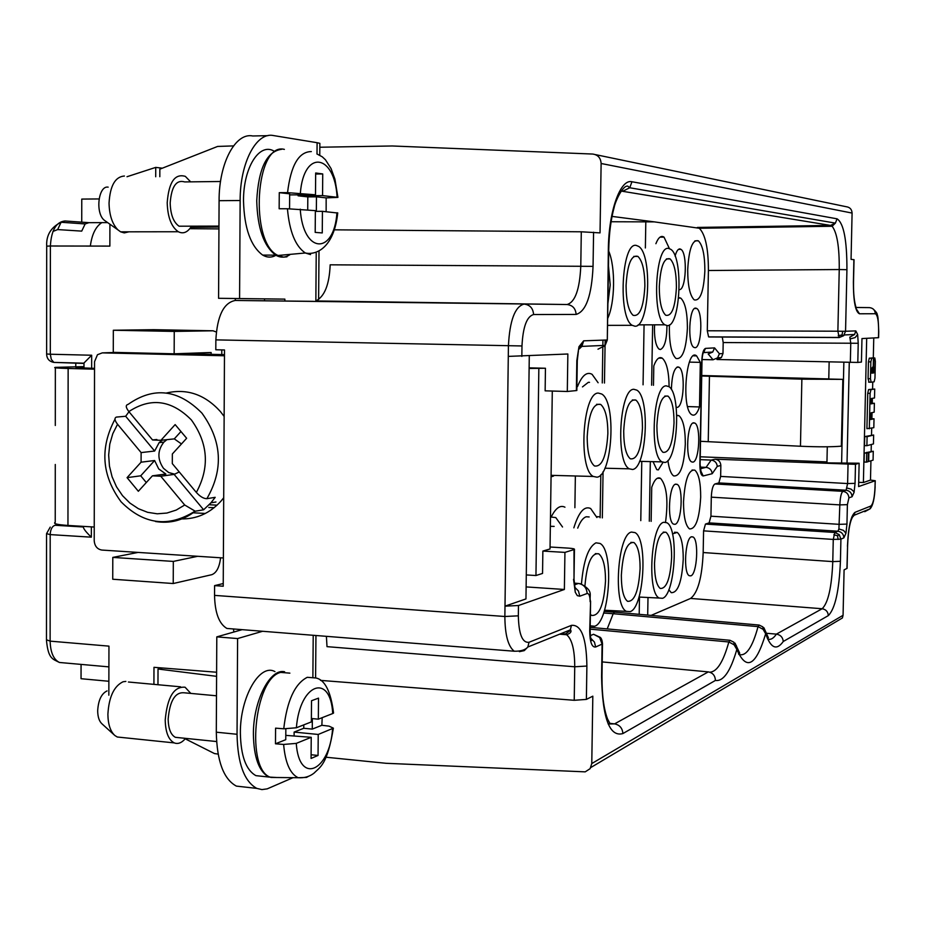 <?xml version="1.0" encoding="UTF-8"?>
<svg xmlns="http://www.w3.org/2000/svg" width="925" height="925" viewBox="0 0 925 925"><rect width="100%" height="100%" fill="white"/><g stroke="black" fill="none" stroke-linecap="round" stroke-linejoin="round"><path stroke-width="1.39" d="M88.916 222.671L64.935 220.971L61.108 222.266L57.651 229.573L81.724 231.123L85.135 223.942L88.916 222.671L107.658 222.601M700.317 468.744L706.076 467.368L700.167 467.113M584.958 585.548C586.993 563.128 591.595 552.56 598.787 553.832C603.239 557.474 605.482 566.505 605.517 580.946C604.002 604.545 599.388 616.038 591.676 615.437L590.381 614.385M581.467 583.941C583.513 560.619 588.346 546.918 595.989 542.836L599.955 543.414C614.281 550.317 609.783 621.866 594.683 626.248L590.208 625.843M654.518 563.429C655.883 541.934 659.71 531.54 665.988 532.268C669.769 535.552 671.654 543.9 671.643 557.301C670.359 578.518 666.555 588.901 660.23 588.45C656.449 585.317 654.542 576.98 654.518 563.429M663.849 522.278L666.937 522.764C679.008 528.718 675.181 594.798 662.531 598.302L659.224 598.047C646.783 592.937 651.038 523.908 663.849 522.278M607.864 433.536C606.453 456.418 601.978 467.217 594.44 465.957C589.711 461.957 587.294 452.256 587.19 436.866C588.693 413.648 593.191 402.837 600.695 404.433C605.413 408.63 607.806 418.331 607.864 433.536M642.47 427.94C641.175 449.631 637.117 459.922 630.307 458.812C625.971 455.031 623.774 445.746 623.704 430.969C625.08 408.977 629.162 398.687 635.926 400.097C640.262 404.04 642.436 413.325 642.47 427.94M633.879 389.298L636.851 390.153C650.448 397.623 646.644 468.223 632.55 469.484L629.312 468.836C615.298 462.315 619.565 388.419 633.879 389.298M577.709 528.129C580.287 521.48 583.143 517.688 586.288 516.763L589.156 516.959M833.83 534.766L837.553 535.748L839.195 534.592L834.847 532.476L833.263 539.425L840.918 539.148L843.878 537.841L845.936 533.297L846.953 524.082L839.403 524.348L710.943 516.196L711.302 497.164L839.831 504.888L838.917 528.961L843.531 530.395L845.936 533.297M598.325 393.079L601.724 394.027C616.582 402.132 612.466 475.704 597.007 477.184L593.33 476.467C577.963 469.403 582.634 392.212 598.325 393.079M636.261 245.414L638.712 246.432C652.784 255.034 649.338 327.774 634.92 326.213L632.226 325.322C617.738 317.714 621.612 241.622 636.261 245.414M626.075 285.501C627.358 264.168 631.312 254.479 637.926 256.422C642.493 260.919 644.806 270.84 644.864 286.207C643.65 307.25 639.718 316.94 633.07 315.286C628.503 310.985 626.179 301.053 626.075 285.501M874.715 389.032L868.575 389.564L867.731 393.287L866.91 428.68L873.813 427.685L874.021 418.771L870.645 419.522L871.061 412.816L874.183 412.18L874.379 403.254L871.003 403.89L871.096 399.831L871.396 398.513L874.507 397.97L874.715 389.032L870.957 389.633L870.113 393.356L869.303 428.761M640.1 568.586C638.712 590.925 634.538 601.84 627.566 601.319C623.462 598.024 621.392 589.352 621.346 575.292C622.826 552.63 627.023 541.715 633.949 542.547C638.042 546.004 640.088 554.676 640.1 568.586M631.509 532.072L635.001 532.603C648.124 539.009 643.985 607.713 630.191 611.633L626.445 611.367C612.893 605.875 617.53 533.945 631.509 532.072M550.363 526.313L554.168 526.394M656.9 425.604C658.172 404.722 661.884 394.906 668.035 396.143C672.013 399.877 674.013 408.769 674.024 422.841C672.822 443.445 669.122 453.262 662.947 452.29C658.958 448.717 656.947 439.826 656.9 425.604M666.243 385.864L668.868 386.627C681.355 393.53 677.828 461.39 664.902 462.465L662.046 461.876C649.2 455.852 653.143 384.985 666.243 385.864M582.472 386.904L588.346 382.314L589.526 382.36M608.488 265.984L610.222 284.912L607.887 303.678M608.719 251.126C615.634 267.244 615.044 302.995 607.656 318.489M676.418 287.374C675.296 307.389 671.712 316.674 665.688 315.217C661.491 311.158 659.363 301.666 659.294 286.738C660.485 266.469 664.081 257.185 670.082 258.896C674.279 263.128 676.383 272.621 676.418 287.374M668.636 248.432L670.81 249.345C683.691 257.254 680.488 327.115 667.295 325.612L664.913 324.802C651.663 317.818 655.247 244.894 668.636 248.432M607.216 628.919L613.206 613.714L603.609 613.032M874.379 403.254L871.015 403.369M707.29 330.768L837.877 331.208L839.241 269.533L708.411 270.505L707.29 330.768L708.585 336.862L838.906 337.44L843.531 335.729L842.039 334.919L842.733 331.277L837.877 331.208L839.16 337.556L843.623 335.729L845.554 331.266L855.81 330.896L854.596 334.492L849.821 337.163L854.584 334.492L844.305 334.942L843.623 335.729M708.585 336.862L711.475 336.873M866.517 462.13L864.112 462.038L864.32 453.03L868.378 452.637L866.713 453.123L866.517 462.13L868.17 461.633L868.378 452.637M762.859 626.896L759.194 625.08L762.859 626.896L763.09 629.324L765.669 633.775C770.756 648.252 776.618 650.818 783.267 641.487C782.827 637.337 780.538 634.885 776.399 634.122L766.27 633.255M223.237 583.548L214.588 585.618L214.542 595.388C214.924 612.778 219.04 623.797 226.879 628.445L514.242 651.223C520.81 651.339 525.342 649.94 527.828 647.014L524.278 650.622L519.387 651.663M873.651 435.016L864.702 436.588L867.095 436.681L866.887 445.7L873.443 443.919L873.651 435.016L867.095 436.681M864.702 436.588L864.493 445.607L866.887 445.7M602.21 661.918L708.307 671.897C712.84 672.799 715.198 675.655 715.395 680.453C723.385 681.644 730.53 671.319 736.832 649.454L736.416 645.719M709.776 672.186C716.991 671.897 723.338 661.826 728.842 641.973L734.115 644.806L733.907 642.239L730.068 640.32L728.842 641.973L590.162 629.15M671.434 389.645L671.446 387.795C672.036 375.377 674.163 368.404 677.805 366.89L679.066 367.26C685.702 370.705 683.887 407.393 677.088 407.358L676.175 407.243M847.15 488.076L851.127 489.152L853.729 491.499L854.064 492.401L852.064 496.725C851.786 492.979 849.798 490.817 846.097 490.227L847.612 483.555L855.058 483.359L855.486 464.327L859.128 463.217L858.597 486.573L875.27 480.722L870.483 480.087L863.395 482.538L866.69 338.307M826.962 461.91L700.237 456.788M859.128 463.217L826.938 462.87L827.285 446.787M700.098 464.13L699.867 464.304C699.947 471.854 701.058 475.739 703.197 475.947L712.204 473.692C711.741 470.004 709.695 467.888 706.076 467.368L711.175 460.083L715.06 459.193L855.486 464.327M715.06 459.193C718.632 459.702 720.563 461.806 720.853 465.495L720.644 476.41L718.852 482.919L714.956 483.96C712.874 485.255 711.66 489.66 711.302 497.164M334.468 229.828L581.293 231.793L600.036 232.892L601.123 163.494C600.718 157.921 597.908 154.764 592.694 154.047L392.235 145.977L319.83 147.237M320.501 680.384L574.228 700.294L586.381 699.404L592.821 696.167L591.769 763.564L590.115 768.675L585.213 771.855L386.107 763.298L326.074 757.228M738.821 654.414C745.989 656.819 752.395 647.558 758.049 626.63L613.206 613.714L614.605 612.13L759.205 625.069L758.049 626.63L763.09 629.324M712.204 473.692L717.268 466.362C716.806 462.685 714.771 460.592 711.175 460.083L700.179 459.632M864.32 453.03L866.713 453.123M675.1 256.132C676.418 251.288 678.025 248.883 679.91 248.917L680.95 249.345C687.749 253.207 686.119 290.808 679.193 289.641M690.825 575.859C697.126 574.309 699.069 539.657 693.01 536.951L691.53 536.766C685.205 537.818 683.136 573.13 689.264 575.72L690.825 575.859M842.039 334.919L838.223 335.729M866.494 452.568L873.269 451.238L868.876 452.498L868.679 461.471L873.073 460.13L873.269 451.238M843.878 537.841C843.565 534.06 841.553 531.863 837.842 531.216L834.847 532.476L705.451 524.082L709.105 522.891L710.943 516.196M695.704 308.118L696.779 308.488C703.185 311.979 701.52 348.32 694.987 347.696L693.819 347.337C687.344 343.984 689.137 306.961 695.704 308.118M179.23 471.935L174.143 474.409L203.627 509.779L210.923 502.83L215.19 497.326L206.876 498.679C203.662 498.702 200.147 496.621 196.343 492.435C209.836 467.507 208.171 443.329 191.359 419.915C171.588 399.982 150.752 397.218 128.864 411.59L152.544 439.965L156.845 439.502M128.864 411.59C125.707 407.451 125.453 405.046 128.089 404.398C153.723 386.407 178.328 389.298 201.904 413.082C222.046 440.959 223.7 469.484 206.876 498.679M873.096 372.914L873.697 372.937L873.096 373.006L873.443 358.044L871.685 358.218L870.841 361.895L870.46 378.741L871.13 382.233L874.137 381.805L874.969 378.117L875.351 361.432L874.83 357.987L871.558 358.01M873.894 366.982L873.235 366.959L874.079 368.196L873.697 372.937M871.558 357.952L873.94 357.998L873.732 366.971M872.61 367.098L872.472 373.087L871.859 373.168L871.697 368.474L872.61 367.098M874.692 357.929L873.94 357.998M871.755 373.076L872.472 373.087M669.48 324.872L669.353 328.514C669.411 344.401 671.643 354.391 676.036 358.484C682.407 359.709 686.2 349.592 687.402 328.097C687.379 312.396 685.171 302.406 680.765 298.127L678.673 297.526M858.701 482.33L863.395 482.538M866.494 452.406L868.876 452.498M873.443 358.044L869.292 358.16L868.448 361.837L868.066 378.672L869.038 382.129M604.962 345.672L597.989 349.188M579.166 349.002L581.894 346.401L583.663 340.828L606.904 339.984L604.233 346.528M665.538 522.174C668.405 500.333 666.752 485.729 660.554 478.364C657.386 476.664 654.449 479.636 651.732 487.267L651.142 521.376M667.908 460.5C669.041 468.848 670.949 473.993 673.631 475.901C680.141 476.699 684.038 466.073 685.309 444.035C685.309 428.98 683.205 419.522 678.996 415.683L676.776 415.209M581.293 231.793L580.784 266.111C579.697 289.421 575.119 302.221 567.06 304.522L315.853 300.949C324.606 296.532 329.369 284.495 330.167 264.816L593.052 266.354L593.584 232.21M722.252 336.931L723.188 342.539L722.98 353.535L721.384 357.57L716.944 359.501L857.799 362.438L861.429 362.068L861.973 338.562L878.6 337.683L878.738 331.682C878.357 320.27 877.86 314.731 877.235 315.078C877.582 313.806 876.148 311.725 872.946 308.823M108.838 695.218L108.953 646.136L50.123 641.141L50.193 534.604L91.344 537.171C86.21 532.28 83.527 528.88 83.319 526.972L55.038 525.273C52.112 526.256 50.493 529.377 50.193 534.604L46.539 533.656L50.239 527.111M846.942 568.447L847.577 546.224L847.08 568.355L844.086 569.893L843.068 615.287L591.769 763.564M837.079 621.114L842.397 617.958L843.068 615.287M668.81 589.722L671.249 592.659C677.886 592.983 681.887 581.837 683.24 559.232C683.251 544.79 681.251 535.852 677.239 532.407L672.498 533.91M601.123 163.494L852.087 213.074C851.844 209.351 849.902 207.235 846.271 206.726L595.411 154.602M693.611 422.794L694.895 423.095C701.127 426.194 699.312 461.644 692.894 462.13L691.53 461.853C685.24 458.904 687.159 422.771 693.611 422.794M855.613 307.701L856.203 307.944C854.249 302.14 853.359 293.537 853.521 282.16L854.029 259.682L851.058 259.358L852.087 213.074M313.332 301.342L235.285 300.463L235.32 298.509M583.663 340.828L578.969 346.702L576.83 360.588L576.379 390.57L567.303 391.483L567.857 353.998L508.288 356.391L504.865 616.489C505.004 634.897 508.126 646.471 514.242 651.223M874.021 418.771L870.656 418.921M870.483 480.087L870.934 460.789M871.153 451.157L871.304 444.497M871.523 434.935L871.685 428.194M871.905 418.713L872.044 412.619M872.263 403.196L872.379 398.34M872.587 388.986L872.749 382.002M873.304 357.906L873.767 337.937M529.285 356.021L525.955 598.926L505.004 606.153L518.474 605.517L564.377 589.468L564.932 552.387L574.448 549.438C574.876 548.872 572.818 548.433 568.297 548.12L550.063 547.01M218.936 228.914L189.81 228.683M669.11 386.8C668.925 371.7 666.647 362.161 662.288 358.195C659.236 356.379 656.403 358.946 653.802 365.895L653.478 385.286M705.451 524.082L703.578 530.857L703.173 552.537C702.063 577.512 697.866 592.809 690.593 598.44L651.096 615.403M562.539 527.007L555.752 517.561L550.491 517.006M551.069 476.849L553.589 476.028M600.117 517.746L600.822 474.756M596.891 517.514L590.636 508.507C584.334 505.651 578.738 512.092 573.847 527.84M598.117 382.753L592.069 374.313C586.797 371.422 581.918 375.538 577.454 386.673M602.268 382.95L602.938 340.123M602.337 517.896L603.065 471.715M604.464 383.042L605.147 340.042M721.384 357.57L717.603 357.848L713.059 359.79L702.052 359.547M564.377 589.468L526.117 586.913M564.932 552.387L542.859 551.069L542.547 573.431L535.957 575.535L526.279 574.922M81.735 222.162L81.77 199.083L99.056 198.944M675.007 524.325L673.446 524.093C666.937 521.203 669.018 484.688 675.724 484.122L677.192 484.376C683.633 487.406 681.69 523.215 675.007 524.325M666.96 325.612C666.821 339.602 664.636 347.569 660.404 349.534L659.062 349.118C656.033 346.308 654.484 339.556 654.438 328.861L654.576 325.635M704.862 270.909C704.838 255.231 702.688 245.206 698.398 240.847C692.455 239.251 688.894 248.906 687.703 269.811C687.761 285.675 689.934 295.699 694.212 299.862C700.19 301.203 703.74 291.548 704.862 270.909M662.971 462.419L658.322 469.923L656.762 469.623L653.304 462.188M700.688 497.107C700.699 482.653 698.745 473.669 694.814 470.131C688.616 469.333 684.858 479.936 683.517 501.928C683.54 516.532 685.518 525.516 689.437 528.88C695.681 529.401 699.427 518.809 700.688 497.107M687.599 406.572L699.497 406.954L700.317 362.369L696.606 355.882C686.153 346.967 681.031 409.139 691.819 414.701C694.629 416.262 697.196 413.683 699.497 406.954M689.391 362.114L700.317 362.369M81.065 664.393L81.042 678.707L108.873 681.274M612.038 216.404L654.414 221.884L611.078 221.746M64.935 220.971C56.171 221.896 51.314 230.244 50.389 246.004L109.867 246.096L109.913 224.197M127.014 176.721L155.735 167.39L155.701 176.756M162.338 168.188L155.735 167.39M153.92 684.361L153.978 667.318L216.612 672.232M837.553 535.748L838.096 539.483M669.399 248.594L664.034 237.135C661.086 235.227 658.369 237.413 655.894 243.703M708.411 270.505C708.388 248.478 705.359 234.407 699.323 228.267L654.414 221.884M90.338 246.062C91.91 234.372 95.749 226.556 101.831 222.624M214.057 507.779L213.097 508.022M209.177 504.738L217.074 505.166M221.792 349.904L221.769 354.564M83.99 367.26L75.966 367.641L94.535 368.37M552.294 391.044L550.028 548.964L542.859 551.069M567.303 391.483L545.137 390.836L545.449 368.254L529.123 367.849M508.288 356.391L508.415 345.904C509.744 320.408 514.971 306.464 524.093 304.082C529.921 304.776 533.089 308.256 533.586 314.535C526.822 316.419 522.949 326.883 521.977 345.962L215.86 339.88L215.802 349.766L224.498 349.962L223.226 586.23L214.588 585.618M215.86 339.88C217.236 315.818 223.711 302.672 235.285 300.463L567.06 304.522C572.633 305.181 575.651 308.488 576.125 314.431C586.068 311.424 591.722 295.399 593.052 266.354M586.381 699.404L586.889 666.046L574.737 666.775L327.011 646.644L326.398 636.331M608.176 724.009L614.582 723.882L708.307 671.897M783.267 641.487L828.314 615.611C828.025 611.726 825.967 609.436 822.152 608.743C828.187 602.869 831.725 587.155 832.778 561.614L833.263 539.425L703.578 530.857M574.772 587.248L578.46 591.017L579.778 596.197L587.144 593.503C586.704 587.791 583.791 584.438 578.426 583.467L574.148 583.12M590.774 638.238L594.451 642.1L595.654 647.003C591.908 647.546 589.919 642.193 589.699 630.942L590.138 630.26M573.997 549.635L574.009 578.703M595.654 647.003L602.499 643.916C602.268 640.713 601.551 638.539 600.337 637.394L593.549 634.272L599.654 637.487L602.094 644.17L601.574 676.487C602.452 718.239 609.552 737.271 622.883 733.571L715.395 680.453M713.059 359.79L708.18 353.974L712.736 352.032L714.562 347.892L705.555 348.39L703.023 353.373M717.603 357.848L719.396 353.766L714.562 347.892M600.337 637.394L599.654 637.487M842.733 331.277L845.554 331.266L846.93 269.695L839.241 269.533C839.426 246.998 837.056 232.58 832.13 226.267L830.523 225.411L621.022 191.047L623.219 191.012L629.74 187.763L631.948 181.751C620.351 178.594 608.662 211.016 608.338 249.565L607.309 339.961L605.181 345.372L581.894 346.389L581.952 344.99L579.223 348.112L578.969 346.702M846.93 269.695C846.988 240.061 843.692 223.11 837.056 218.82L835.391 223.122L832.13 226.267L699.323 228.267M857.799 362.438L858.227 343.267L850.769 343.233L849.821 337.163M164.245 475.762L165.852 474.005L158.707 468.917L154.614 460.523L140.716 475.808L146.3 482.549M154.614 460.523L141.086 462.188L127.072 477.647L138.345 491.279L152.417 475.832L165.852 474.005M127.072 477.647L140.716 475.808M734.115 644.806L736.832 649.454C746.348 671.238 755.956 666.012 765.669 633.775L764.339 628.653M733.907 642.239L730.068 640.32M564.955 507.201C560.261 504.819 555.705 508.01 551.312 516.786M574.887 507.709L575.35 476.606M83.574 363.409L91.668 355.235L50.308 354.229L51.303 359.409L53.87 362.403L83.551 363.409M196.343 492.435L172.304 463.622L172.339 453.978L186.642 438.277L175.149 424.598L160.915 440.312L174.282 438.878L181.473 443.954M829.147 361.964L828.777 379.007L842.848 379.366L841.357 446.162C832.003 446.995 818.359 447.018 800.46 446.243L700.514 441.306M224.474 354.633L180.213 353.581M174.883 474.201L168.685 472.548L163.459 468.304C157.25 459.193 157.4 450.463 163.898 442.115L166.928 439.664M116.226 352.425L102.282 352.876L97.472 354.714L94.547 361.687L94.211 540.663C94.662 546.097 97.218 549.23 101.866 550.063L223.376 557.96M102.282 352.876L224.474 355.778M180.965 431.524L174.282 438.878M152.544 439.965L160.915 440.312M310.557 254.595L305.331 252.988C295.433 246.293 289.467 231.539 287.432 208.749L279.153 208.761L279.269 192.666L287.548 192.643C290.808 165.39 298.74 151.7 311.343 151.573M279.269 192.666L289.664 193.822L289.56 208.761M289.652 194.886L315.494 194.805L287.548 192.643M298.093 194.955L298.081 195.811L322.559 195.603L322.733 173.946L315.656 174.039M322.733 173.946L315.668 172.998L315.494 194.805M316.35 211.363L316.466 196.817L307.817 196.886L307.713 209.894M287.432 208.749L315.367 210.634L315.194 232.395L322.258 232.938L322.432 211.328L337.729 213.028M315.367 211.374L322.432 211.328M847.034 462.731L849.277 362.415M298.081 195.811L307.817 196.886M281.547 149.307C266.747 151.376 258.468 168.523 256.734 200.76C257.462 228.105 263.787 246.223 275.696 255.138C280.714 258.052 285.617 257.786 290.392 254.34M326.143 211.698L326.155 197.892L337.914 197.383L322.559 195.603M286.981 256.826L283.628 257.138L278.02 255.473C249.172 242.94 255.335 141.606 284.38 149.387M274.239 151.249C259.578 142.045 243.287 167.425 243.506 200.864C244.269 228.128 250.652 246.2 262.677 255.092C267.163 257.693 271.603 257.763 275.974 255.3M326.155 197.892L316.466 196.817M701.728 376.001L801.871 379.169L842.848 379.366M701.728 375.515L828.777 378.938M141.086 462.188L141.12 452.591L154.648 451.03L159.146 442.624L162.187 440.173M699.797 227.4L699.577 228.463M128.98 411.741L125.661 416.273L116.4 417.083C114.203 418.007 114.584 420.401 117.544 424.251L141.12 452.591M155.492 521.503C169.98 523.851 183.231 520.417 195.244 511.213L184.711 505.015L160.777 476.236L152.417 475.832M224.139 416.423L220.335 411.475C204.83 394.455 186.885 388.303 166.5 392.998M160.777 476.236L174.143 474.409M195.244 511.213L203.627 509.779M125.661 416.273L154.648 451.03M180.93 518.913C196.482 519.26 209.825 513.352 220.959 501.165L223.7 497.789M124.424 176.016C115.186 176.71 110.063 185.752 109.046 203.142C109.312 215.12 112.26 224.023 117.903 229.851L120.62 231.828L124.274 232.903L128.922 231.817M108.167 187.151C98.455 185.243 95.078 212.669 104.143 220.127L105.993 221.433M220.52 181.497L184.688 181.924C176.305 179.473 171.472 186.492 170.177 202.98C170.535 214.588 173.495 222.335 179.068 226.209L185.509 226.197M190.642 181.855L185.347 176.374C174.871 173.299 168.812 182.075 167.205 202.702C167.656 217.236 171.356 226.914 178.317 231.747C183.3 234.198 187.694 232.348 191.533 226.174M843.854 362.288L841.6 463.471M153.943 329.682L113.336 330.248L113.278 352.356L174.154 353.801L211.131 352.506L211.12 354.31M113.336 330.248L174.247 331.416L174.154 353.801M174.247 331.416L213.028 330.792L216.288 331.994M55.28 464.477L55.234 522.29C52.841 523.643 57.072 524.695 67.953 525.446L68.138 368.474C57.211 368.138 52.945 367.78 55.35 367.364L83.99 366.624M68.138 368.474L94.535 369.191M75.769 366.404L75.781 362.97M94.234 527.03L67.953 525.446M210.923 502.83L215.964 501.986M171.83 474.733L171.31 473.612M262.608 631.278L237.598 638.562L216.797 636.874L216.3 732.195C216.924 761.24 223.619 779.208 236.384 786.111L245.067 787.082M293.028 777.671L267.244 788.852L261.937 789.592L256.803 788.389C244.223 781.475 237.633 763.437 237.043 734.277L237.598 638.562M274.945 671.631C259.879 662.913 240.026 696.999 240.373 733.028C240.824 755.933 246.015 770.143 255.936 775.647L262.85 776.399M242.165 629.659L216.797 636.874M216.496 695.797L184.052 692.779C175.114 692.039 169.818 700.768 168.165 718.991C168.385 728.761 170.79 734.866 175.38 737.317L178.722 737.664M190.793 693.403L185.081 687.229C173.923 686.269 167.298 697.196 165.217 719.997C165.494 732.218 168.5 739.861 174.247 742.902C178.074 744.359 181.855 742.844 185.578 738.358M125.846 681.413L123.071 681.76C113.948 686.165 108.896 697.011 107.89 714.32C108.052 724.344 110.376 731.409 114.873 735.525L117.29 737.005L121.591 737.456M107.046 690.917C101.403 693.657 98.281 700.294 97.68 710.851C97.773 716.968 99.206 721.292 101.981 723.836L114.18 734.901M529.112 368.462L545.449 368.254M538.847 368.705L535.957 575.535M240.142 200.517L219.086 200.69L218.577 298.301L239.575 298.555L240.142 200.517C239.98 162.731 256.387 131.778 273.395 135.547L317.102 142.704L319.865 143.34L319.853 144.231M218.577 298.301L264.527 298.879L264.515 300.787M219.086 200.69C218.901 163.054 235.517 132.229 252.779 135.975L267.926 135.663M239.575 298.555L284.865 299.122L284.842 301.041M264.527 298.879L284.865 299.122M190.827 227.296L218.948 227.041M233.516 145.907L217.618 146.439L159.84 169.171L159.817 176.71M216.6 676.337L158.025 669.018L162.615 667.989M233.505 628.977L233.852 632.029M138.091 552.422L112.792 557.405L173.322 561.417L197.684 556.295M173.322 561.417L173.229 583.525L211.79 574.691C216.519 572.876 219.456 567.233 220.578 557.775M112.792 557.405L112.734 579.235L173.229 583.525M157.967 684.731L158.025 669.018M218.127 754.106L214.461 753.563L185.208 738.809M284.611 671.758C270.042 668.128 253.149 701.011 253.392 734.334C253.832 757.298 258.965 771.531 268.793 777.035L276.748 777.509M278.957 777.532L271.037 777.451C245.379 770.698 254.086 678.083 280.714 672.406L289.883 673.146M322.178 717.673L321.865 725.281L329.057 726.148L333.37 728.172L318.223 734.462L318.05 755.459L311.089 754.742M308.8 776.156L306.51 777.428L298.174 777.728C290.08 773.82 285.235 762.732 283.628 744.44L296.266 743.388L311.228 737.306L311.066 758.442L318.05 755.459M303.782 724.876L303.758 728.276L312.268 729.108L321.865 725.281M303.758 728.276L294.127 732.08L318.223 734.462M312.268 729.108L312.349 718.598M332.549 711.822L333.567 713.048L332.711 713.545L318.339 719.176L311.378 718.505M318.339 719.176L318.512 698.132L311.517 700.734L311.355 721.916L296.382 727.778L283.744 728.784C286.958 700.815 294.809 683.656 307.285 677.308L315.83 677.979C324.895 679.713 330.803 691.403 333.567 713.048M283.628 744.44L275.477 743.793L275.581 728.16L283.744 728.784M311.228 737.306L285.79 735.375M275.477 743.793L285.756 739.688L285.837 728.9M294.127 732.08L294.104 735.595M172.085 473.82L172.582 474.629M875.27 480.722L875.027 486.723C874.553 497.592 873.165 504.021 870.853 506.021L870.067 508.831C872.934 505.802 874.634 498.413 875.131 486.654L875.143 486.585M866.02 510.473L864.759 511.698L870.067 508.831L854.157 515.26L852.052 517.387M867.731 393.287L870.113 393.356M839.16 337.556L708.932 336.978M767.681 639.025C770.571 640.123 773.485 638.481 776.399 634.122L822.152 608.743L690.593 598.44M847.45 546.317C848.306 527.169 850.815 515.849 854.966 512.357L854.122 515.144C850.48 518.347 848.294 528.707 847.577 546.224L847.45 546.028M854.966 512.357L870.853 506.021M851.821 516.936L853.382 516.312M50.389 246.004L46.701 246.154L46.632 353.963L50.308 354.229L50.389 246.004M57.651 229.573L52.956 231.447M878.484 337.694L878.623 331.705C878.657 320.825 877.548 314.835 875.304 313.737C875.027 310.072 873.073 308.037 869.442 307.62L856.03 307.493M855.544 307.458L869.442 307.62M720.644 476.41L847.612 483.555L848.04 464.477M559.602 634.192L566.62 634.723C571.997 639.152 574.702 649.836 574.737 666.775L574.228 700.294M838.917 528.961L837.842 531.216L709.105 522.891M873.212 368.173L874.079 368.196M873.131 371.607L873.998 371.63M853.521 282.16L853.393 282.148C853.393 301.377 855.417 311.922 859.475 313.783L855.671 307.921M718.852 482.919L846.097 490.227L842.918 491.337C841.253 492.69 840.224 497.199 839.831 504.888L847.393 504.657L846.953 524.082M714.956 483.96L842.918 491.337C846.606 491.95 848.607 494.123 848.907 497.881L847.393 504.657M868.066 378.672L870.46 378.741M868.448 361.837L870.841 361.895M609.806 723.362L614.582 723.882C619.704 724.934 622.467 728.172 622.883 733.571M46.539 534.072L46.47 639.776L50.123 641.141C50.459 652.437 53.569 659.548 59.454 662.473L63.871 662.867M869.292 358.16L871.685 358.218M868.737 382.175L871.072 382.233M875.304 313.737L859.475 313.783M853.393 282.148L853.891 259.659M521.977 345.962L521.839 356.414M590.589 601.157L589.699 630.942M590.15 601.77C590.058 596.139 589.052 593.376 587.144 593.503M573.546 579.304L575.269 592.254L577.316 595.642L579.778 596.197M518.474 605.517L518.335 615.83C518.798 634.307 522.371 643.118 529.054 642.262L571.465 625.358C581.305 624.387 586.45 637.949 586.889 666.046M875.027 486.723L875.166 480.78M854.064 492.401L855.058 483.359M852.064 496.725L848.907 497.881M828.314 615.611C835.136 608.743 839.172 590.636 840.42 561.29L840.918 539.148L839.195 534.592M703.173 552.537L832.778 561.614L840.42 561.29M850.341 362.438L850.769 343.233L723.188 342.539M868.575 389.564L870.957 389.633M639.487 597.18L639.198 614.339M59.154 524.591L55.038 525.273M652.634 325.635L651.616 385.193M650.31 462.118L649.304 521.238M647.997 597.596L647.697 615.102M717.268 466.362L720.853 465.495M699.867 464.304L701.774 361.201C702.133 353.535 703.393 349.268 705.555 348.39M722.98 353.535L719.396 353.766M645.812 221.63L645.372 247.969M644.054 325.658L643.06 384.812M593.549 634.272L590.358 635.625M574.332 584.889L578.426 583.467L580.507 583.756C594.775 591.214 588.52 595.573 590.589 601.539L590.127 630.688C590.312 636.388 590.798 639.672 591.584 640.551L590.138 638.435M91.344 537.171L91.355 526.857M91.644 368.289L91.668 355.235M641.765 461.922L640.782 520.636M576.125 314.431L533.586 314.535M214.542 595.388L504.865 616.489L518.335 615.83M565.036 634.041L566.62 634.723C570.251 633.405 571.638 631.914 570.748 630.214L565.626 633.868L559.764 634.122M529.054 642.262L527.828 647.014L570.297 629.879L571.465 625.358M703.197 475.947L700.676 470.698M712.736 352.032L703.913 352.575L704.353 351.211C703.069 351.928 702.283 355.246 701.994 361.178L701.774 361.201M574.818 587.433L575.269 592.254M601.99 675.736L602.51 643.499M837.056 218.82L631.948 181.751M858.227 343.267L857.648 334.48L855.81 330.896M608.095 723.789L610.072 723.708L607.575 719.049C603.771 709.105 601.909 694.825 601.99 676.198L601.574 676.487M608.338 249.565L608.743 249.611C609.078 233.47 610.905 219.294 614.235 207.084C614.986 202.563 622.444 185.093 627.774 186.133L629.74 187.763L835.391 223.122L830.523 225.411L697.357 227.434M578.426 350.783L577.293 360.553L576.842 390.5M850.503 338.839L855.128 337.579L857.648 334.48M596.544 516.647L600.163 516.832M607.309 339.961L608.743 249.681M336.931 212.75C334.133 255.392 303.099 254.225 300.243 209.154M300.359 193.082C303.874 148.578 335 153.989 337.07 197.245M800.46 446.243L801.871 379.169M709.452 376.197L708.238 441.607M117.544 424.251L112.792 433.698L109.797 444.081L108.664 455.007L109.439 466.05L112.087 476.791L116.492 486.781L122.516 495.661L129.905 503.061L138.392 508.692L147.63 512.323L157.262 513.803L166.905 513.051L176.189 510.08L184.711 505.015M153.619 329.682L213.028 330.792M313.217 635.29L312.881 676.892M237.043 734.277L216.3 732.195M315.853 300.949L316.223 253.346M317.009 153.978L317.102 142.704M332.584 728.622C329.809 771.3 299.087 785.568 296.266 743.388M296.382 727.778C299.85 682.974 330.653 672.706 332.711 713.545M637.926 256.422L633.798 256.398M598.787 553.832L595.342 553.624M665.988 532.268L663.237 532.118M668.035 396.143L664.832 396.05M46.701 246.062C46.123 235.216 50.933 227.284 61.108 222.266L85.135 223.942M691.299 536.858L693.01 536.951M694.617 308.476L696.779 308.488M662.288 358.195L658.704 358.114L662.265 358.172M657.386 478.225L660.554 478.364M46.47 640.389C48.285 658.958 52.494 658.889 59.454 662.473L108.907 666.879M674.464 532.257L677.239 532.407M692.952 423.037L694.895 423.095M868.587 382.118L870.98 382.175M694.929 240.847L698.398 240.847M692.027 470.016L694.814 470.131M693.472 355.813L696.606 355.882M214.184 507.675L208.807 507.49M213.074 508.045L211.594 509.64M660.034 237.135L664.034 237.135M575.049 588.242L574.009 579.085L574.448 549.438M701.994 361.178L700.098 464.223L701 471.658L700.26 470.663M590.821 767.519L842.397 617.958M763.877 627.705L768.397 637.776L767.311 638.215M604.164 611.402L614.2 612.107M738.52 653.755L739.699 653.166L735.005 643.106M590.185 627.335L730.091 640.308M83.978 368.081L83.99 363.317M46.632 354.055C46.805 358.727 49.222 361.513 53.87 362.403L83.666 363.178M278.02 255.473L305.331 252.988C316.72 255.508 334.122 247.195 337.741 212.866M337.914 197.383L334.919 179.115L331.081 168.581L325.438 159.759L322.258 156.799L316.905 153.943M262.677 255.092L275.696 255.138M159.146 442.624L163.898 442.115M114.977 419.222C99.692 448.035 101.727 475.577 121.094 501.836C143.768 524.66 168.35 527.805 194.863 511.248M104.143 220.127L117.903 229.851M179.068 226.209L218.959 226.105M55.303 425.477L55.35 367.803M256.803 788.389L236.384 786.111M175.38 737.317L216.589 741.538M128.436 682.014L180.572 686.812M318.616 299.515L318.998 251.531M319.761 155.18L319.865 143.34M315.945 635.51L315.598 677.863M271.037 777.451L298.174 777.728C304.383 778.156 309.702 776.595 314.142 773.046C320.339 766.732 327.277 764.825 333.37 728.172M626.445 611.367L604.534 610.222M670.082 258.896L666.451 258.884M120.62 231.828L178.317 231.747M635.926 400.097L632.318 399.982M676.788 415.603L678.996 415.683M600.695 404.433L596.602 404.306M676.869 367.213L679.066 367.26M593.33 476.467L551.092 475.334M659.224 598.047L639.002 597.053M255.936 775.647L268.793 777.035M678.511 249.345L680.95 249.345M678.615 298.104L680.765 298.127M662.046 461.876L639.557 461.344M675.25 484.295L677.192 484.376M633.949 542.547L630.873 542.374M664.913 324.802L638.111 324.86M117.29 737.005L174.247 742.902M205.327 513.467L192.77 512.762M632.226 325.322L607.54 325.369M629.312 468.836L604.881 468.212"/></g></svg>
